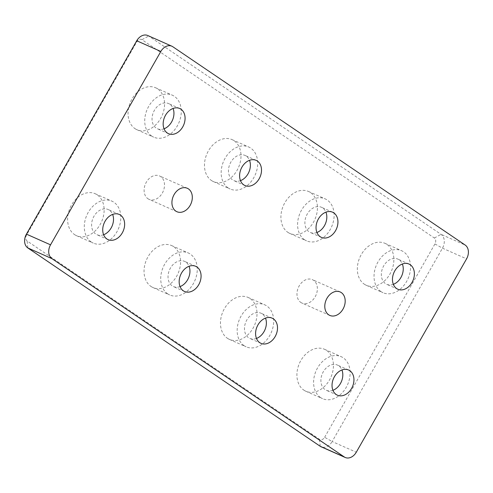 <?xml version="1.0" encoding="UTF-8"?>
<svg xmlns="http://www.w3.org/2000/svg" width="493" height="493" viewBox="0 0 493 493"><rect width="100%" height="100%" fill="white"/><g stroke="black" fill="none" stroke-linecap="round" stroke-linejoin="round"><path stroke-width="0.37" stroke-dasharray="2.46 1.85" d="M324.634 437.297L434.931 243.93A4.591 3.439 113.9 0 0 434.333 238.014L141.972 39.693A4.591 3.439 113.9 0 0 136.838 41.72L26.542 235.087A4.591 3.439 113.9 0 0 27.146 241.003L319.507 439.325A4.591 3.439 113.9 0 0 324.634 437.297L332.165 441.537A10.717 8.024 -66.1 0 1 321.134 446.794M147.758 35.514A10.717 8.024 -66.1 0 1 148.701 36.038L441.062 234.36A10.717 8.024 -66.1 0 1 442.461 248.17L332.165 441.537L356.273 452.229M364.278 284.171A22.961 17.2 113.9 0 0 366.299 285.299A22.961 17.2 113.9 0 0 391.337 271.261A22.961 17.2 113.9 0 0 384.891 243.302A22.961 17.2 113.9 0 0 360.537 255.953A22.961 17.2 113.9 0 0 364.278 284.171M74.535 234.582A22.961 17.2 113.9 0 0 76.563 235.703A22.961 17.2 113.9 0 0 101.595 221.665A22.961 17.2 113.9 0 0 95.149 193.712A22.961 17.2 113.9 0 0 70.801 206.364A22.961 17.2 113.9 0 0 74.535 234.582M287.838 232.32A22.961 17.2 113.9 0 0 289.866 233.448A22.961 17.2 113.9 0 0 314.898 219.41A22.961 17.2 113.9 0 0 308.458 191.457A22.961 17.2 113.9 0 0 284.104 204.108A22.961 17.2 113.9 0 0 287.838 232.32M211.405 180.475A22.961 17.2 113.9 0 0 213.432 181.597A22.961 17.2 113.9 0 0 238.464 167.558A22.961 17.2 113.9 0 0 232.024 139.605A22.961 17.2 113.9 0 0 207.67 152.257A22.961 17.2 113.9 0 0 211.405 180.475M134.971 128.624A22.961 17.2 113.9 0 0 136.999 129.751A22.961 17.2 113.9 0 0 162.031 115.713A22.961 17.2 113.9 0 0 155.585 87.76A22.961 17.2 113.9 0 0 131.237 100.412A22.961 17.2 113.9 0 0 134.971 128.624M303.842 390.123A22.961 17.2 113.9 0 0 305.863 391.251A22.961 17.2 113.9 0 0 330.902 377.213A22.961 17.2 113.9 0 0 324.456 349.26A22.961 17.2 113.9 0 0 300.101 361.911A22.961 17.2 113.9 0 0 303.842 390.123M227.402 338.278A22.961 17.2 113.9 0 0 229.43 339.4A22.961 17.2 113.9 0 0 254.468 325.368A22.961 17.2 113.9 0 0 248.022 297.408A22.961 17.2 113.9 0 0 223.668 310.06A22.961 17.2 113.9 0 0 227.402 338.278M150.969 286.427A22.961 17.2 113.9 0 0 152.996 287.555A22.961 17.2 113.9 0 0 178.028 273.516A22.961 17.2 113.9 0 0 171.589 245.563A22.961 17.2 113.9 0 0 147.234 258.215A22.961 17.2 113.9 0 0 150.969 286.427M147.974 198.753A12.824 9.601 113.9 0 0 149.108 199.382A12.824 9.601 113.9 0 0 162.715 192.332A12.824 9.601 113.9 0 0 160.632 176.568A12.824 9.601 113.9 0 0 159.486 175.933A12.824 9.601 113.9 0 0 145.891 182.995A12.824 9.601 113.9 0 0 147.974 198.753M300.841 302.449A12.824 9.601 113.9 0 0 301.975 303.078A12.824 9.601 113.9 0 0 315.582 296.028A12.824 9.601 113.9 0 0 313.499 280.264A12.824 9.601 113.9 0 0 312.352 279.63A12.824 9.601 113.9 0 0 298.758 286.698A12.824 9.601 113.9 0 0 300.841 302.449M167.663 293.828A22.961 17.2 -66.1 0 1 163.922 265.616A22.961 17.2 -66.1 0 1 188.277 252.964A22.961 17.2 -66.1 0 1 194.723 280.918A22.961 17.2 -66.1 0 1 169.684 294.956A22.961 17.2 -66.1 0 1 167.663 293.828M180.044 286.599A13.779 10.316 -66.1 0 1 173.425 286.562A13.779 10.316 -66.1 0 1 169.555 269.794A13.779 10.316 -66.1 0 1 184.579 261.37A13.779 10.316 -66.1 0 1 185.793 262.042A13.779 10.316 -66.1 0 1 189.065 266.263M244.097 345.679A22.961 17.2 -66.1 0 1 240.356 317.461A22.961 17.2 -66.1 0 1 264.71 304.81A22.961 17.2 -66.1 0 1 271.156 332.769A22.961 17.2 -66.1 0 1 246.118 346.801A22.961 17.2 -66.1 0 1 244.097 345.679M256.477 338.451A13.779 10.316 -66.1 0 1 249.859 338.414A13.779 10.316 -66.1 0 1 245.989 321.639A13.779 10.316 -66.1 0 1 261.013 313.221A13.779 10.316 -66.1 0 1 262.227 313.893A13.779 10.316 -66.1 0 1 265.499 318.108M320.53 397.531A22.961 17.2 -66.1 0 1 316.796 369.312A22.961 17.2 -66.1 0 1 341.144 356.661A22.961 17.2 -66.1 0 1 347.59 384.614A22.961 17.2 -66.1 0 1 322.551 398.652A22.961 17.2 -66.1 0 1 320.53 397.531M332.917 390.302A13.779 10.316 -66.1 0 1 326.292 390.265A13.779 10.316 -66.1 0 1 322.422 373.491A13.779 10.316 -66.1 0 1 337.446 365.066A13.779 10.316 -66.1 0 1 338.66 365.744A13.779 10.316 -66.1 0 1 341.932 369.96M151.659 136.025A22.961 17.2 -66.1 0 1 147.925 107.813A22.961 17.2 -66.1 0 1 172.279 95.161A22.961 17.2 -66.1 0 1 178.725 123.114A22.961 17.2 -66.1 0 1 153.687 137.153A22.961 17.2 -66.1 0 1 151.659 136.025M164.046 128.796A13.779 10.316 -66.1 0 1 157.421 128.759A13.779 10.316 -66.1 0 1 153.557 111.991A13.779 10.316 -66.1 0 1 168.575 103.567A13.779 10.316 -66.1 0 1 169.795 104.239A13.779 10.316 -66.1 0 1 173.068 108.46M228.099 187.876A22.961 17.2 -66.1 0 1 224.358 159.658A22.961 17.2 -66.1 0 1 248.712 147.006A22.961 17.2 -66.1 0 1 255.158 174.966A22.961 17.2 -66.1 0 1 230.12 188.998A22.961 17.2 -66.1 0 1 228.099 187.876M240.479 180.648A13.779 10.316 -66.1 0 1 233.855 180.611A13.779 10.316 -66.1 0 1 229.991 163.836A13.779 10.316 -66.1 0 1 245.015 155.418A13.779 10.316 -66.1 0 1 246.229 156.09A13.779 10.316 -66.1 0 1 249.501 160.305M304.532 239.727A22.961 17.2 -66.1 0 1 300.792 211.509A22.961 17.2 -66.1 0 1 325.146 198.858A22.961 17.2 -66.1 0 1 331.592 226.811A22.961 17.2 -66.1 0 1 306.554 240.849A22.961 17.2 -66.1 0 1 304.532 239.727M316.913 232.499A13.779 10.316 -66.1 0 1 310.294 232.462A13.779 10.316 -66.1 0 1 306.424 215.688A13.779 10.316 -66.1 0 1 321.448 207.263A13.779 10.316 -66.1 0 1 322.662 207.941A13.779 10.316 -66.1 0 1 325.935 212.156M91.223 241.983A22.961 17.2 -66.1 0 1 87.489 213.765A22.961 17.2 -66.1 0 1 111.843 201.113A22.961 17.2 -66.1 0 1 118.289 229.066A22.961 17.2 -66.1 0 1 93.251 243.104A22.961 17.2 -66.1 0 1 91.223 241.983M103.61 234.754A13.779 10.316 -66.1 0 1 96.985 234.717A13.779 10.316 -66.1 0 1 93.122 217.943A13.779 10.316 -66.1 0 1 108.14 209.519A13.779 10.316 -66.1 0 1 109.36 210.197A13.779 10.316 -66.1 0 1 112.632 214.412M380.966 291.573A22.961 17.2 -66.1 0 1 377.225 263.361A22.961 17.2 -66.1 0 1 401.579 250.709A22.961 17.2 -66.1 0 1 408.025 278.662A22.961 17.2 -66.1 0 1 382.987 292.7A22.961 17.2 -66.1 0 1 380.966 291.573M393.346 284.344A13.779 10.316 -66.1 0 1 386.728 284.307A13.779 10.316 -66.1 0 1 382.858 267.533A13.779 10.316 -66.1 0 1 397.882 259.115A13.779 10.316 -66.1 0 1 399.096 259.786A13.779 10.316 -66.1 0 1 402.368 264.008M434.931 243.93L442.461 248.17L466.569 258.862M320.191 446.27L319.507 439.325M434.333 238.014L441.062 234.36L465.17 245.052M27.83 247.948L27.146 241.003M141.972 39.693L148.701 36.038L172.809 46.73M26.431 234.138L26.542 235.087M136.838 41.72L136.727 40.771M329.792 315.415L301.975 303.078M340.188 291.973L312.371 279.636M176.919 211.719L149.102 199.382M187.315 188.277L159.504 175.939M152.99 287.555L169.684 294.956M171.613 245.569L188.301 252.977M184.536 291.492L173.407 286.556M195.703 266.306L184.579 261.37M229.43 339.4L246.118 346.801M248.047 297.421L264.735 304.822M260.97 343.344L249.84 338.408M272.136 318.151L261.013 313.221M305.863 391.251L322.551 398.652M324.48 349.272L341.168 356.673M337.403 395.189L326.274 390.259M348.576 370.003L337.446 365.066M136.992 129.745L153.687 137.153M155.615 87.766L172.304 95.174M168.532 133.689L157.409 128.753M179.705 108.503L168.581 103.567M213.426 181.597L230.12 188.998M232.049 139.618L248.737 147.019M244.972 185.541L233.842 180.604M256.138 160.348L245.015 155.418M289.866 233.448L306.554 240.849M308.482 191.469L325.17 198.87M321.405 237.386L310.276 232.449M332.572 212.2L321.448 207.263M76.557 235.703L93.251 243.104M95.18 193.724L111.868 201.126M108.096 239.641L96.973 234.711M119.269 214.455L108.146 209.519M366.299 285.293L382.987 292.7M384.916 243.314L401.604 250.715M397.839 289.237L386.709 284.301M409.011 264.051L397.882 259.115"/><path stroke-width="0.74" d="M345.242 457.486L321.134 446.794A10.717 8.024 -66.1 0 1 320.191 446.27L27.83 247.948A10.717 8.024 -66.1 0 1 26.431 234.138L136.727 40.771A10.717 8.024 -66.1 0 1 147.758 35.514L171.866 46.206A10.717 8.024 -66.1 0 1 172.809 46.73L465.17 245.052A10.717 8.024 -66.1 0 1 466.569 258.862L356.273 452.229A10.717 8.024 -66.1 0 1 345.242 457.486A10.717 8.024 -66.1 0 1 344.299 456.962L51.938 258.64A10.717 8.024 -66.1 0 1 50.539 244.83L160.835 51.463A10.717 8.024 -66.1 0 1 171.866 46.206M341.316 292.602A12.824 9.601 -66.1 0 1 343.405 308.359A12.824 9.601 -66.1 0 1 329.805 315.421A12.824 9.601 -66.1 0 1 326.206 299.812A12.824 9.601 -66.1 0 1 340.188 291.973A12.824 9.601 -66.1 0 1 341.316 292.602M188.449 188.905A12.824 9.601 -66.1 0 1 190.532 204.657A12.824 9.601 -66.1 0 1 176.938 211.725A12.824 9.601 -66.1 0 1 173.339 196.115A12.824 9.601 -66.1 0 1 187.315 188.277A12.824 9.601 -66.1 0 1 188.449 188.905M189.065 266.263A13.779 10.316 -66.1 0 1 180.044 286.599M196.917 266.978A13.779 10.316 -66.1 0 1 199.16 283.906A13.779 10.316 -66.1 0 1 184.548 291.499A13.779 10.316 -66.1 0 1 180.684 274.724A13.779 10.316 -66.1 0 1 195.703 266.306A13.779 10.316 -66.1 0 1 196.917 266.978M265.499 318.108A13.779 10.316 -66.1 0 1 256.477 338.451M273.35 318.829A13.779 10.316 -66.1 0 1 275.593 335.758A13.779 10.316 -66.1 0 1 260.982 343.35A13.779 10.316 -66.1 0 1 257.118 326.576A13.779 10.316 -66.1 0 1 272.136 318.151A13.779 10.316 -66.1 0 1 273.35 318.829M341.932 369.96A13.779 10.316 -66.1 0 1 332.917 390.302M349.79 370.674A13.779 10.316 -66.1 0 1 352.027 387.609A13.779 10.316 -66.1 0 1 337.415 395.195A13.779 10.316 -66.1 0 1 333.551 378.427A13.779 10.316 -66.1 0 1 348.569 370.003A13.779 10.316 -66.1 0 1 349.79 370.674M173.068 108.46A13.779 10.316 -66.1 0 1 164.046 128.796M180.919 109.175A13.779 10.316 -66.1 0 1 183.162 126.103A13.779 10.316 -66.1 0 1 168.551 133.695A13.779 10.316 -66.1 0 1 164.68 116.921A13.779 10.316 -66.1 0 1 179.705 108.503A13.779 10.316 -66.1 0 1 180.919 109.175M249.501 160.305A13.779 10.316 -66.1 0 1 240.479 180.648M257.352 161.026A13.779 10.316 -66.1 0 1 259.595 177.955A13.779 10.316 -66.1 0 1 244.984 185.547A13.779 10.316 -66.1 0 1 241.12 168.772A13.779 10.316 -66.1 0 1 256.138 160.348A13.779 10.316 -66.1 0 1 257.352 161.026M325.935 212.156A13.779 10.316 -66.1 0 1 316.913 232.499M333.786 212.871A13.779 10.316 -66.1 0 1 336.029 229.806A13.779 10.316 -66.1 0 1 321.418 237.392A13.779 10.316 -66.1 0 1 317.554 220.624A13.779 10.316 -66.1 0 1 332.572 212.2A13.779 10.316 -66.1 0 1 333.786 212.871M112.632 214.412A13.779 10.316 -66.1 0 1 103.61 234.754M120.483 215.133A13.779 10.316 -66.1 0 1 122.726 232.061A13.779 10.316 -66.1 0 1 108.115 239.653A13.779 10.316 -66.1 0 1 104.245 222.879A13.779 10.316 -66.1 0 1 119.269 214.455A13.779 10.316 -66.1 0 1 120.483 215.133M402.368 264.008A13.779 10.316 -66.1 0 1 393.346 284.344M410.219 264.723A13.779 10.316 -66.1 0 1 412.462 281.651A13.779 10.316 -66.1 0 1 397.851 289.243A13.779 10.316 -66.1 0 1 393.987 272.469A13.779 10.316 -66.1 0 1 409.005 264.051A13.779 10.316 -66.1 0 1 410.219 264.723M27.83 247.948L51.938 258.64M50.539 244.83L26.431 234.138M344.299 456.962L320.191 446.27M136.727 40.771L160.835 51.463"/></g></svg>
